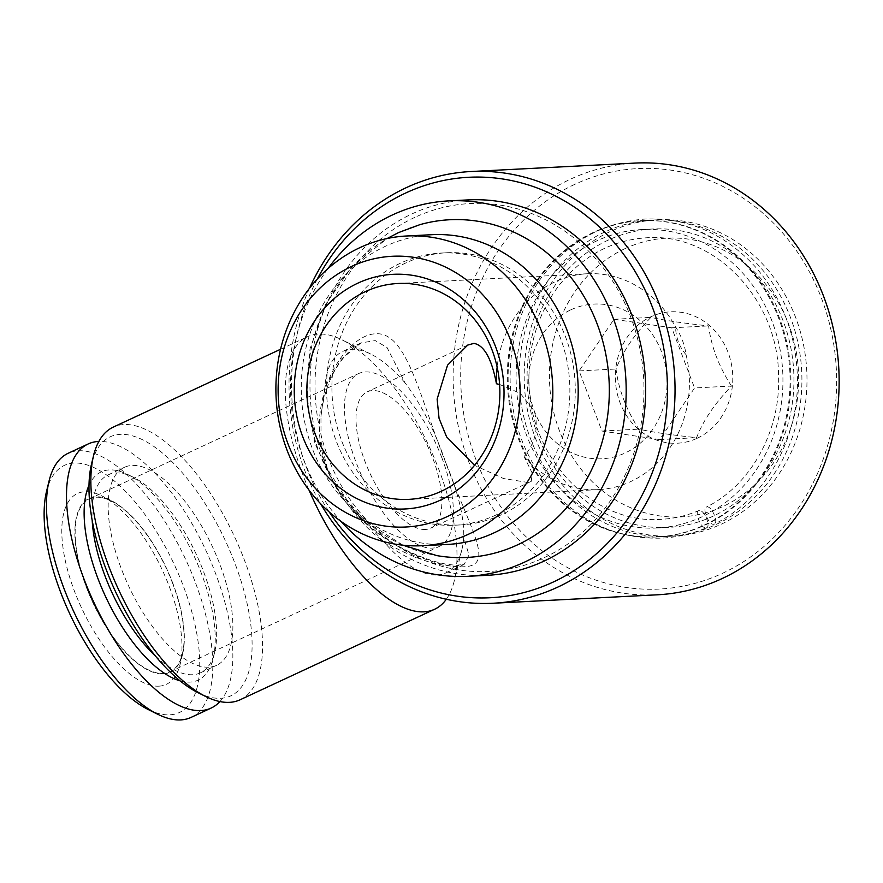 <?xml version="1.0" encoding="UTF-8"?>
<svg xmlns="http://www.w3.org/2000/svg" width="883" height="883" viewBox="0 0 883 883"><rect width="100%" height="100%" fill="white"/><g stroke="black" fill="none" stroke-linecap="round" stroke-linejoin="round"><path stroke-width="0.66" stroke-dasharray="4.42 3.31" d="M705.925 527.879C711.588 528.133 704.579 509.701 699.325 510.506C693.674 510.286 700.672 528.674 705.925 527.879L706.543 527.736C692.206 533.84 677.338 537.294 661.941 538.111C619.182 539.414 582.504 523.376 551.908 489.999C525.76 459.69 511.842 423.697 510.153 382.008C509.37 343.454 519.557 308.984 540.694 278.609C567.714 241.997 602.67 222.13 645.55 219.006C688.31 217.715 724.987 233.741 755.583 267.119C781.731 297.428 795.649 333.421 797.338 375.109C799.843 437.549 765.859 498.917 714.358 524.105L713.641 524.292C708.409 525.109 701.389 506.676 707.051 506.919C712.305 506.114 719.292 524.524 713.641 524.292M699.325 510.506L698.718 510.65C686.555 515.76 673.972 518.663 660.981 519.336C592.316 524.668 529.016 456.743 528.939 381.456C528.299 345.352 538.144 313.586 558.475 286.147C581.941 256.291 611.29 240.176 646.511 237.781C715.175 232.45 778.486 300.375 778.552 375.661C780.793 431.147 750.716 485.264 706.323 507.107L707.051 506.919M593.95 232.494A158.355 141.357 -92.9 0 0 511.853 413.178A158.355 141.357 -92.9 0 0 657.647 536.919A158.355 141.357 -92.9 0 0 705.087 525.065A158.355 141.357 -92.9 0 0 787.183 344.381A158.355 141.357 -92.9 0 0 641.389 220.64A158.355 141.357 -92.9 0 0 593.95 232.494M593.1 232.538A158.355 141.357 -92.9 0 0 511.014 413.211A158.355 141.357 -92.9 0 0 656.797 536.963A158.355 141.357 -92.9 0 0 704.237 525.109A158.355 141.357 -92.9 0 0 786.334 344.425A158.355 141.357 -92.9 0 0 640.55 220.684A158.355 141.357 -92.9 0 0 593.1 232.538M608.078 240.176A149.426 133.388 -92.9 0 0 530.617 410.672A149.426 133.388 -92.9 0 0 668.188 527.438A149.426 133.388 -92.9 0 0 712.945 516.246A149.426 133.388 -92.9 0 0 790.417 345.75A149.426 133.388 -92.9 0 0 652.846 228.984A149.426 133.388 -92.9 0 0 608.078 240.176M597.085 240.739A149.426 133.388 -92.9 0 0 519.623 411.235A149.426 133.388 -92.9 0 0 657.184 528.001A149.426 133.388 -92.9 0 0 701.952 516.82A149.426 133.388 -92.9 0 0 779.413 346.324A149.426 133.388 -92.9 0 0 641.853 229.547A149.426 133.388 -92.9 0 0 597.085 240.739M610.021 231.666A158.355 141.357 -92.9 0 0 527.924 412.35A158.355 141.357 -92.9 0 0 673.718 536.091A158.355 141.357 -92.9 0 0 721.157 524.237A158.355 141.357 -92.9 0 0 803.254 343.553A158.355 141.357 -92.9 0 0 657.46 219.812A158.355 141.357 -92.9 0 0 610.021 231.666M604.943 231.92A158.355 141.357 -92.9 0 0 522.857 412.604A158.355 141.357 -92.9 0 0 668.641 536.356A158.355 141.357 -92.9 0 0 716.08 524.502A158.355 141.357 -92.9 0 0 798.177 343.818A158.355 141.357 -92.9 0 0 652.382 220.066A158.355 141.357 -92.9 0 0 604.943 231.92M625.076 248.598A139.558 124.58 -92.9 0 0 559.447 430.838A139.558 124.58 -92.9 0 0 723.022 506.445A139.558 124.58 -92.9 0 0 788.64 324.193A139.558 124.58 -92.9 0 0 625.076 248.598M731.466 386.059C718.74 366.29 711.124 346.235 708.619 325.915C684.435 323.355 665.186 320.518 650.892 317.383C634.259 334.701 622.625 351.909 616.014 369.006C618.519 389.337 626.146 409.381 638.873 429.149C652.824 432.229 672.062 435.076 696.599 437.681C703 420.882 714.623 403.674 731.466 386.059L694.557 387.957L659.678 439.579L601.952 431.047L579.105 370.904L613.983 319.282L671.709 327.803L694.557 387.957M697.129 438.288A65.784 58.72 -92.9 0 0 728.067 352.383A65.784 58.72 -92.9 0 0 650.959 316.743A65.784 58.72 -92.9 0 0 620.032 402.648A65.784 58.72 -92.9 0 0 697.129 438.288M158.841 686.168A105.254 44.614 65 0 0 180.077 664.457A105.254 44.614 65 0 0 162.351 570.109A105.254 44.614 65 0 0 101.589 495.793A105.254 44.614 65 0 0 84.967 491.699A105.254 44.614 65 0 0 74.536 591.367A105.254 44.614 65 0 0 158.841 686.168M163.256 673.895A95.861 40.629 65 0 0 182.604 654.126A95.861 40.629 65 0 0 166.457 568.199A95.861 40.629 65 0 0 111.126 500.518A95.861 40.629 65 0 0 95.982 496.787A95.861 40.629 65 0 0 86.479 587.559A95.861 40.629 65 0 0 163.256 673.895M148.201 709.524A136.269 57.759 65 0 0 169.724 714.822A136.269 57.759 65 0 0 183.234 585.782A136.269 57.759 65 0 0 74.084 463.045A136.269 57.759 65 0 0 46.589 491.158M191.07 717.404A145.662 61.744 65 0 0 190.607 570.584A145.662 61.744 65 0 0 78.499 450.772A145.662 61.744 65 0 0 68.168 453.277M155.375 655.97A109.205 46.291 65 0 0 192.637 674.733A109.205 46.291 65 0 0 200.386 672.857A109.205 46.291 65 0 0 214.668 652.206A109.205 46.291 65 0 0 196.28 554.325A109.205 46.291 65 0 0 133.245 477.217A109.205 46.291 65 0 0 115.993 472.968A109.205 46.291 65 0 0 108.245 474.844A109.205 46.291 65 0 0 92.174 520.153M180.033 680.848A114.834 48.675 65 0 0 189.988 682.095A114.834 48.675 65 0 0 213.156 658.409A114.834 48.675 65 0 0 193.819 555.473A114.834 48.675 65 0 0 127.516 474.381A114.834 48.675 65 0 0 109.382 469.922A114.834 48.675 65 0 0 89.017 485.275M208.841 667.195A109.205 46.291 -115 0 1 124.801 577.383A109.205 46.291 -115 0 1 124.448 467.306A109.205 46.291 -115 0 1 132.196 465.429A109.205 46.291 -115 0 1 216.236 555.241A109.205 46.291 -115 0 1 216.589 665.318A109.205 46.291 -115 0 1 208.841 667.195M425.319 529.469A75.176 31.865 -115 0 1 367.46 467.637A75.176 31.865 -115 0 1 367.218 391.853A75.176 31.865 -115 0 1 372.56 390.562A75.176 31.865 -115 0 1 430.418 452.394A75.176 31.865 -115 0 1 430.661 528.177A75.176 31.865 -115 0 1 425.319 529.469M499.59 384.458L520.341 393.365L534.314 411.025C538.84 427.615 535.429 442.78 524.083 456.533L532.306 473.321L531.202 481.39L526.71 482.284L503.509 478.531L474.535 465.319M441.864 457.813A95.386 40.43 65 0 0 358.697 373.531A95.386 40.43 65 0 0 356.015 462.217A95.386 40.43 65 0 0 439.182 546.5A95.386 40.43 65 0 0 441.864 457.813M172.549 583.133A95.386 40.43 65 0 0 89.371 498.862A95.386 40.43 65 0 0 86.689 587.548A95.386 40.43 65 0 0 169.867 671.82A95.386 40.43 65 0 0 172.549 583.133M198.09 692.714A142.847 60.552 65 0 0 220.651 698.276A142.847 60.552 65 0 0 234.812 563.012A142.847 60.552 65 0 0 120.386 434.348A142.847 60.552 65 0 0 91.567 463.818M240.132 699.766A150.364 63.742 65 0 0 239.646 548.2A150.364 63.742 65 0 0 123.929 424.535A150.364 63.742 65 0 0 113.256 427.118M446.312 599.259A150.364 63.742 65 0 0 454.27 580.826A150.364 63.742 65 0 0 428.95 446.047A150.364 63.742 65 0 0 342.14 339.889A150.364 63.742 65 0 0 318.399 334.039A150.364 63.742 65 0 0 307.726 336.622A150.364 63.742 65 0 0 309.017 490.087M437.184 575.032A122.174 51.788 65 0 0 445.849 572.935A122.174 51.788 65 0 0 461.831 549.833A122.174 51.788 65 0 0 463.73 537.438L468.983 555.032L464.094 564.447L456.522 566.036C438.189 566.787 413.895 558.63 383.63 541.555A122.174 51.788 65 0 0 437.184 575.032M404.988 382.792A122.174 51.788 65 0 0 370.739 354.061A122.174 51.788 65 0 0 351.434 349.304A122.174 51.788 65 0 0 342.77 351.412A122.174 51.788 65 0 0 324.889 386.909L341.202 359.271L361.004 342.913L375.242 340.595L387.03 347.505L404.988 382.792C421.323 404.425 434.933 431.059 445.805 462.714C458.31 492.648 464.281 517.559 463.73 537.438M317.273 279.072A210.507 187.924 -92.9 0 0 329.238 512.008M309.503 288.255A216.147 192.958 -92.9 0 0 320.573 503.674M574.8 184.348A210.507 187.924 -92.9 0 0 475.816 459.259A210.507 187.924 -92.9 0 0 722.548 573.288A210.507 187.924 -92.9 0 0 821.532 298.377A210.507 187.924 -92.9 0 0 574.8 184.348M635.043 163.09A216.147 192.958 -92.9 0 0 570.286 179.271A216.147 192.958 -92.9 0 0 458.233 425.904A216.147 192.958 -92.9 0 0 657.228 594.811M445.805 462.714C419.613 397.151 406.953 331.578 375.639 333.774C343.895 334.966 301.324 403.299 327.383 468.807C351.489 535.319 432.902 568.906 464.149 566.731C495.849 565.65 469.789 529.193 445.805 462.714M501.423 514.734A136.269 121.644 87.1 0 1 460.595 524.932A136.269 121.644 87.1 0 1 335.132 418.443A136.269 121.644 87.1 0 1 405.783 262.957A136.269 121.644 87.1 0 1 446.599 252.759A136.269 121.644 87.1 0 1 572.063 359.249A136.269 121.644 87.1 0 1 501.423 514.734M400.374 263.233A136.269 121.644 -92.9 0 0 329.734 418.719A136.269 121.644 -92.9 0 0 455.186 525.208A136.269 121.644 -92.9 0 0 496.014 515.01A136.269 121.644 -92.9 0 0 566.654 359.524A136.269 121.644 -92.9 0 0 441.202 253.035A136.269 121.644 -92.9 0 0 400.374 263.233M431.776 234.701A155.066 138.421 -92.9 0 0 385.319 246.313A155.066 138.421 -92.9 0 0 304.933 423.244A155.066 138.421 -92.9 0 0 447.692 544.414M524.083 456.533A108.068 96.479 -92.9 0 0 598.453 489.612A108.068 96.479 -92.9 0 0 630.826 481.522A108.068 96.479 -92.9 0 0 686.069 354.69C684.744 344.856 681.223 335.584 675.506 326.887A108.068 96.479 -92.9 0 0 587.361 273.752A108.068 96.479 -92.9 0 0 554.977 281.843A108.068 96.479 -92.9 0 0 497.129 367.096M686.069 354.69C679.535 347.284 676.014 338.012 675.506 326.887M570.738 309.867A77.461 69.15 87.1 0 1 661.522 351.831A77.461 69.15 87.1 0 1 625.098 452.99A77.461 69.15 87.1 0 1 534.314 411.025A77.461 69.15 87.1 0 1 570.738 309.867M419.833 224.679A169.061 150.927 -92.9 0 0 399.017 232.417A169.061 150.927 -92.9 0 0 308.653 408.63A169.061 150.927 -92.9 0 0 436.842 555.606M414.855 217.35A184.194 164.426 -92.9 0 0 328.244 457.902A184.194 164.426 -92.9 0 0 544.138 557.681A184.194 164.426 -92.9 0 0 630.749 317.129A184.194 164.426 -92.9 0 0 414.855 217.35M468.156 199.9A187.958 167.781 -92.9 0 0 411.842 213.962A187.958 167.781 -92.9 0 0 314.403 428.432A187.958 167.781 -92.9 0 0 487.449 575.308M327.924 268.631A187.958 167.781 -92.9 0 0 340.915 521.312M383.63 541.555L353.023 509.668L327.383 468.807L321.059 441.787L320.959 416.456L324.889 386.909M219.911 701.555A145.662 61.744 65 0 0 205.662 549.954A145.662 61.744 65 0 0 98.863 441.423M659.678 439.579L696.599 437.681M601.952 431.047L638.873 429.149M579.105 370.904L616.014 369.006M613.983 319.282L650.892 317.383M671.709 327.803L708.619 325.915M657.647 536.919L656.797 536.963M668.188 527.438L657.184 528.001M673.718 536.091L668.641 536.356M111.126 500.518L101.589 495.793M182.604 654.126L180.077 664.457M108.245 474.844L124.448 467.306M467.769 345.065L367.218 391.853M89.371 498.862L358.697 373.531M370.739 354.061L342.14 339.889M461.831 549.833L454.27 580.826M460.595 524.932L455.186 525.208M587.361 273.752L397.814 283.498M402.891 545.186L365.076 520.882L334.977 485.992L314.9 443.376L306.368 396.412L310.043 348.829L325.639 304.37L352.008 266.578L387.129 238.52M598.453 489.612L408.906 499.359M446.599 252.759L441.202 253.035M342.77 351.412L361.004 342.924M445.849 572.935L464.094 564.447L455.716 565.33L446.147 564.149C435.761 562.305 423.84 558.321 410.385 552.217C389.668 543.023 370.54 528.84 353.012 509.668M280.54 349.271L307.726 336.622M169.867 671.82L439.182 546.5M531.202 481.39L430.661 528.177M361.015 342.913L354.337 347.03C348.895 351.125 343.63 356.975 338.52 364.591C329.05 378.509 323.2 395.794 320.959 416.456M200.386 672.857L216.589 665.318M133.245 477.217L127.516 474.381M214.668 652.206L213.156 658.409M657.46 219.812L652.382 220.066M652.846 228.984L641.853 229.547M641.389 220.64L640.55 220.684"/><path stroke-width="1.32" d="M98.863 441.423A145.662 61.744 65 0 0 98.565 441.445A145.662 61.744 65 0 0 88.223 443.939L68.168 453.277A145.662 61.744 65 0 0 49.106 480.827L46.589 491.158A136.269 57.759 65 0 0 69.536 613.31A136.269 57.759 65 0 0 148.201 709.524L157.726 714.248A145.662 61.744 65 0 0 180.739 719.91A145.662 61.744 65 0 0 191.07 717.404L211.136 708.067A145.662 61.744 65 0 0 219.911 701.555M49.106 480.827A145.662 61.744 65 0 0 73.642 611.389A145.662 61.744 65 0 0 157.726 714.248M88.223 443.939A145.662 61.744 65 0 0 88.697 590.771A145.662 61.744 65 0 0 200.805 710.572A145.662 61.744 65 0 0 211.136 708.067M92.174 520.153A109.205 46.291 65 0 0 155.375 655.97M89.017 485.275A114.834 48.675 65 0 0 105.552 596.544A114.834 48.675 65 0 0 180.033 680.848M474.535 465.319L446.61 436.864L439.061 418.376L437.129 399.072L447.549 365.165L467.769 345.065L473.95 343.377C484.204 345.297 491.699 358.752 496.445 383.763L499.59 384.458M280.54 349.271L113.256 427.118A150.364 63.742 65 0 0 93.587 455.551A150.364 63.742 65 0 0 118.907 590.33A150.364 63.742 65 0 0 205.706 696.499A150.364 63.742 65 0 0 229.459 702.349A150.364 63.742 65 0 0 240.132 699.766L434.602 609.27A150.364 63.742 65 0 0 446.312 599.259M309.017 490.087A150.364 63.742 65 0 0 423.928 611.853A150.364 63.742 65 0 0 434.602 609.27M329.238 512.008A210.507 187.924 -92.9 0 0 553.365 581.985A210.507 187.924 -92.9 0 0 652.349 307.074A210.507 187.924 -92.9 0 0 405.617 193.046A210.507 187.924 -92.9 0 0 317.273 279.072M320.573 503.674A216.147 192.958 -92.9 0 0 493.122 603.244A216.147 192.958 -92.9 0 0 557.879 587.063A216.147 192.958 -92.9 0 0 669.932 340.43A216.147 192.958 -92.9 0 0 470.937 171.523A216.147 192.958 -92.9 0 0 406.18 187.704A216.147 192.958 -92.9 0 0 309.503 288.255M493.122 603.244L657.228 594.811A216.147 192.958 -92.9 0 0 721.985 578.63A216.147 192.958 -92.9 0 0 834.038 331.997A216.147 192.958 -92.9 0 0 635.043 163.09L470.937 171.523M422.317 545.716L447.692 544.414A155.066 138.421 -92.9 0 0 494.149 532.802A155.066 138.421 -92.9 0 0 574.535 355.871A155.066 138.421 -92.9 0 0 431.776 234.701L406.401 236.004A155.066 138.421 -92.9 0 0 359.944 247.615A155.066 138.421 -92.9 0 0 279.558 424.546A155.066 138.421 -92.9 0 0 422.317 545.716A155.066 138.421 -92.9 0 0 468.774 534.105A155.066 138.421 -92.9 0 0 549.16 357.174A155.066 138.421 -92.9 0 0 406.401 236.004M351.577 266.434A135.529 120.982 -92.9 0 0 287.847 443.432A135.529 120.982 -92.9 0 0 446.699 516.842A135.529 120.982 -92.9 0 0 510.429 339.856A135.529 120.982 -92.9 0 0 351.577 266.434M440.363 500.164A117.472 104.867 -92.9 0 0 495.595 346.754A117.472 104.867 -92.9 0 0 357.913 283.123A117.472 104.867 -92.9 0 0 302.67 436.533A117.472 104.867 -92.9 0 0 440.363 500.164M441.29 491.268A108.068 96.479 -92.9 0 0 497.317 367.946A108.068 96.479 -92.9 0 0 397.814 283.498A108.068 96.479 -92.9 0 0 365.441 291.589A108.068 96.479 -92.9 0 0 309.414 414.9A108.068 96.479 -92.9 0 0 408.906 499.359A108.068 96.479 -92.9 0 0 441.29 491.268M497.129 367.096A108.068 96.479 -92.9 0 0 496.445 383.763M402.891 545.186L436.842 555.606A169.061 150.927 -92.9 0 0 517.681 544.789A169.061 150.927 -92.9 0 0 601.135 335.551A169.061 150.927 -92.9 0 0 419.833 224.679L398.498 232.604L387.129 238.52M340.915 521.312A187.958 167.781 -92.9 0 0 467.99 576.301L487.449 575.308A187.958 167.781 -92.9 0 0 543.762 561.235A187.958 167.781 -92.9 0 0 641.201 346.776A187.958 167.781 -92.9 0 0 468.156 199.9L448.696 200.894A187.958 167.781 -92.9 0 0 392.394 214.966A187.958 167.781 -92.9 0 0 327.924 268.631M467.99 576.301A187.958 167.781 -92.9 0 0 524.303 562.239A187.958 167.781 -92.9 0 0 621.742 347.77A187.958 167.781 -92.9 0 0 448.696 200.894M93.587 455.551L91.567 463.818A142.847 60.552 65 0 0 115.618 591.853A142.847 60.552 65 0 0 198.09 692.714L205.706 696.499"/></g></svg>

